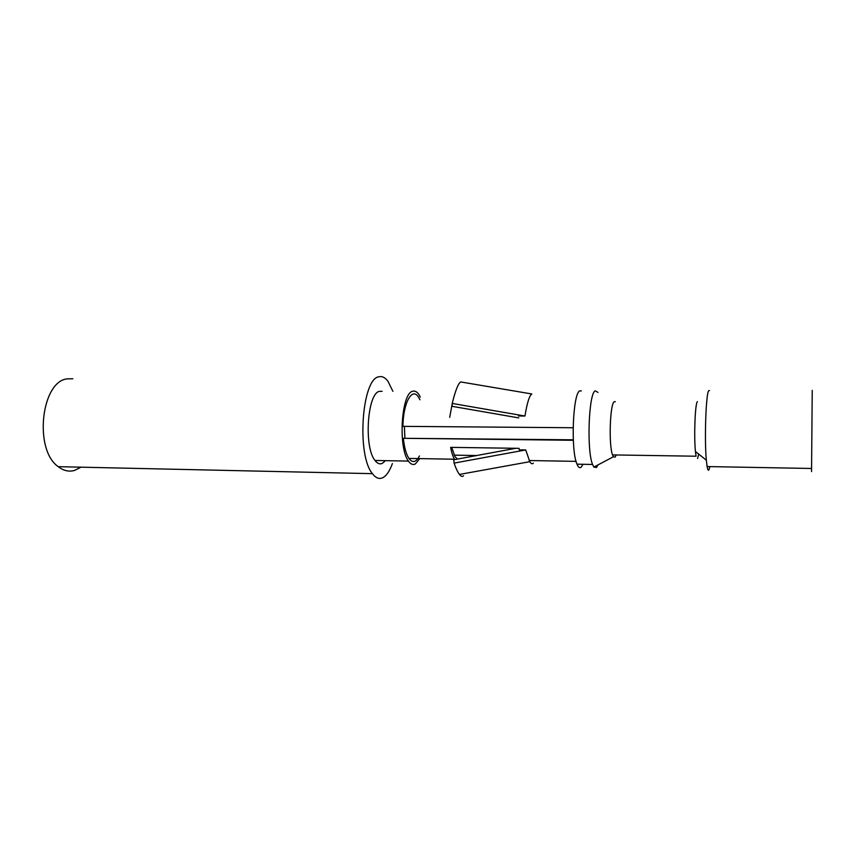 <?xml version="1.0" encoding="UTF-8"?>
<svg xmlns="http://www.w3.org/2000/svg" width="855" height="855" viewBox="0 0 855 855"><rect width="100%" height="100%" fill="white"/><g stroke="black" fill="none" stroke-linecap="round" stroke-linejoin="round"><path stroke-width="1.28" d="M518.782 417.903L452.113 406.328L452.231 403.442C455.341 390.714 458.152 383.542 460.663 381.929L531.821 393.963C529.373 395.609 527.086 402.962 524.949 416.032L452.231 403.442M524.949 416.032L518.451 416M449.698 417.368L452.22 403.731M533.37 463.132C532.302 464.286 531.105 463.805 529.79 461.689L525.74 449.933L454.08 463.111L453.77 459.766L515.875 448.287M454.08 463.111C455.918 468.412 457.714 472.184 459.456 474.44C461.069 476.47 462.416 476.908 463.496 475.765M573.117 427.746L402.919 426.356C403.186 402.726 412.131 386.813 418.458 397.105L419.955 399.777M419.452 455.929C416.086 462.416 412.57 463.25 408.925 458.419C406.178 454.229 404.319 447.518 403.357 438.305L573.288 439.812M581.015 464.254L579.027 464.212M573.31 440.282L403.357 438.305M454.732 459.584L454.497 459.221C452.904 456.549 451.622 452.605 450.638 447.368L519.028 448.33L519.263 449.837L525.74 449.933M527.514 462.106L524.842 462.587M463.132 458.034L461.23 458.387M451.729 447.379L454.924 456.517L457.372 459.092M412.602 458.483L414.312 458.515M404.404 426.367L404.875 437.878M420.329 397.105L418.811 394.433C416.898 391.676 414.857 390.617 412.698 391.269C401.348 392.851 397.885 447.764 408.455 461.091C410.635 464.201 412.912 465.173 415.274 464.009L419.784 458.611M382.132 391.334L379.524 391.344C367.351 392.915 363.685 447.261 375.014 460.471C377.354 463.56 379.791 464.532 382.324 463.378L385.477 460.663M392.894 391.312L387.935 381.234C385.124 377.493 382.132 376.018 378.957 376.799C361.868 378.199 356.428 455.095 372.427 473.659C375.794 478.095 379.278 479.42 382.88 477.656C386.567 475.669 389.73 470.977 392.392 463.57M581.357 390.895L579.861 390.895C572.882 392.531 570.552 450.275 576.997 464.18C578.322 467.429 579.711 468.433 581.165 467.183L582.982 464.286M597.987 392.402L595.294 390.863C588.742 392.498 586.519 450.5 592.558 464.457L593.894 467.087L596.48 467.482L598.051 464.885M72.835 378.786L67.855 378.818C41.35 380.229 33.398 449.612 58.247 466.67C63.484 470.731 68.913 471.992 74.524 470.442L81.011 467.172M811.555 471.597L812.229 390.393L811.555 471.597M709.5 390.617L708.806 390.617C706.016 392.178 704.296 439.16 706.337 460.182L707.106 466.563C707.716 469.919 708.357 470.945 709.052 469.641L709.907 466.616M697.456 401.636L697.349 401.754C695.136 403.165 693.833 436.445 695.436 451.515L696.066 456.217L612.522 454.913L613.366 456.762L615.066 457.136L616.241 454.978M615.333 401.69L614.328 401.69C610 403.186 608.557 444.835 612.522 454.913M697.584 458.472L698.685 454.101M529.79 461.689L459.456 474.44M576.067 461.358L529.149 460.535M454.497 459.221L408.925 458.419M576.997 464.18L592.558 464.457M454.187 455.159L476.705 455.523M707.106 466.563L811.534 468.476M695.436 451.515L706.337 460.182M375.014 460.471L408.455 461.091M613.366 456.762L593.894 467.087M58.247 466.67L372.427 473.659"/></g></svg>
